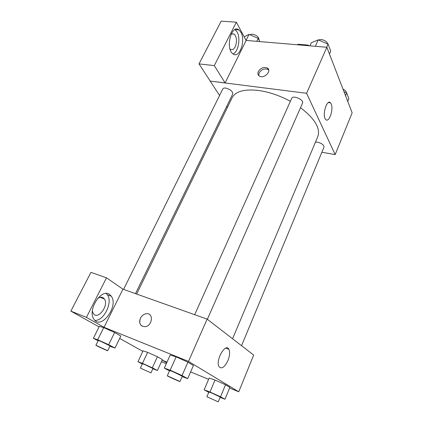 <?xml version="1.0" encoding="UTF-8"?>
<svg xmlns="http://www.w3.org/2000/svg" width="423" height="423" viewBox="0 0 423 423"><rect width="100%" height="100%" fill="white"/><g stroke="black" fill="none" stroke-linecap="round" stroke-linejoin="round"><path stroke-width="0.63" d="M297.892 44.817L298.152 44.256L297.332 44.769M298.152 44.256L307.838 45.071L309.202 45.779M307.579 45.642L307.838 45.071M246.101 40.423L326.852 47.276L352.148 112.814L335.169 154.585L321.866 152.243M329.041 102.662L328.909 102.35L329.041 102.662M331.188 103.979C333.821 109.462 328.898 123.421 325.694 119.45C321.829 115.828 326.857 98.453 330.485 102.852L331.188 103.979M219.569 95.471L210.162 81.079L306.585 93.293L326.852 47.276M306.585 93.293L335.169 154.585M258.337 71.461C260.79 67.86 263.783 66.712 267.32 68.024C272.243 70.789 264.063 79.17 259.421 76.098C257.845 75.019 257.48 73.475 258.337 71.461M225.115 82.913L246.133 40.486L236.351 22.192L214.297 65.607L225.115 82.913L210.162 81.079M268.711 70.007L268.087 69.494C264.56 68.182 261.573 69.319 259.13 72.915L258.749 75.574M240.914 32.312C246.022 40.92 239.143 59.394 232.835 53.779C225.131 48.481 231.555 23.603 238.979 29.938L240.914 32.312M233.057 53.943C238.281 51.987 240.835 38.303 237.129 32.016L235.019 29.536M231.18 34.014L234.157 34.036C236.864 37.192 237.208 41.465 235.199 46.842C233.713 49.544 232.063 50.316 230.26 49.158L230.001 48.931M214.297 65.607L199.011 63.905L210.194 81.02M236.351 22.192L221.171 21.15L199.011 63.905M227.4 107.458L226.707 106.395M207.36 319.307L302.54 103.112C304.322 99.828 292.938 94.826 291.701 98.348L194.686 314.696M135.503 293.641L232.772 93.938C232.745 91.31 230.376 89.353 225.665 88.074C224.174 87.905 223.228 88.18 222.821 88.899L123.579 289.401M241.549 345.697L324.007 147.093C323.986 144.967 321.85 143.339 317.594 142.207L315.458 142.165M232.555 338.754L317.805 136.592C320.65 128.428 314.892 118.789 300.526 107.68M290.379 101.298C279.55 95.503 268.827 91.876 258.22 90.416C244.208 88.941 235.511 91.384 232.132 97.729L136.655 294.054M122.934 289.168L106.511 277.816L86.424 317.372L104.037 327.312L122.934 289.168L207.122 319.122L253.684 355.061L238.757 391.788L229.61 388.007M106.511 277.816L90.945 272.37L70.853 311.132L99.061 326.9M119.667 338.416L142.821 351.354M97.639 298.469C100.494 296.618 102.741 296.787 104.386 298.971C109.25 305.506 97.581 320.803 93.213 313.358L92.346 310.968M94.926 320.391C103.926 321.089 113.041 302.128 107.426 294.805L106.252 293.467M109.478 294.387L111.312 296.232C118.963 306.421 100.695 330.786 93.779 318.974C87.286 309.795 101.504 288.021 109.478 294.387M86.424 317.372L70.853 311.132M166.741 362.701L162.353 360.227L166.99 362.146M166.297 363.685L161.433 361.665M142.302 363.981L137.977 361.707L142.477 363.352L152.328 367.809L157.398 356.748L162.384 359.571L157.398 356.748L147.601 352.322L143.059 350.841L147.59 352.317M208.761 392.343L204.145 389.826L209.158 378.051L215 380.034M204.145 389.826L209.967 392.01L220.536 396.79L225.522 384.782L229.863 387.394L225.522 384.782L215.016 380.039L209.158 378.051M169.48 370.902L164.309 368.079L170.215 355.013L176.127 356.859L187.934 362.183L193.417 365.477L187.934 362.183L182.049 375.534L187.669 378.638L182.123 376.629M98.147 340.785L93.388 338.284L97.702 339.748L108.679 344.708L114.628 332.52L120.819 336.031L114.628 332.52L103.72 327.603L99.342 326.339L103.704 327.592M208.608 379.336L190.609 371.902M104.037 327.312L188.499 361.401L238.757 391.788M227.912 360.618C224.555 367.391 221.578 369.385 218.998 366.598C215.228 360.396 225.639 342.403 228.875 349.266C230.101 352.01 229.779 355.791 227.912 360.618M188.499 361.401L207.122 319.122M145.004 326.683C152.523 326.101 153.877 312.719 146.411 313.729C143.836 314.088 141.853 315.59 140.468 318.233C141.853 315.584 143.836 314.083 146.406 313.729C153.877 312.713 152.523 326.101 144.999 326.683C140.325 326.292 138.813 323.473 140.462 318.228C139.088 321.628 139.574 324.23 141.917 326.038M164.309 368.079L170.173 370.167L182.049 375.534M179.971 381.52L182.308 376.211L172.864 371.643L169.665 370.495L167.291 375.783C166.879 375.957 180.108 381.943 179.971 381.52L167.291 375.783M170.215 355.013L176.137 356.864L170.173 370.167M187.669 378.638L193.417 365.477M220.536 396.79L224.983 399.243L220.087 397.387M218.236 401.85L220.219 397.07L212.087 393.179L208.909 391.994L206.9 396.748L218.236 401.85L206.9 396.748M209.967 392.01L215.016 380.039M224.983 399.243L229.863 387.394M108.679 344.708L115.003 348.055L109.89 346.22M107.706 350.704L110.065 345.861L100.7 341.329L98.305 340.467L95.91 345.305C95.529 345.443 107.849 351.079 107.706 350.704L95.91 345.305M93.388 338.284L99.342 326.339M97.702 339.748L103.72 327.603M115.003 348.055L120.819 336.031M152.328 367.809L157.414 370.495L152.814 368.793M150.937 372.89L152.952 368.491L144.883 364.621L142.429 363.706L140.388 368.095L150.937 372.89L140.388 368.095M137.977 361.707L143.059 350.841M142.477 363.352L147.601 352.322M157.414 370.495L162.384 359.571M309.932 45.843L311.339 42.734L318.228 39.862L328.063 44.103L330.733 51.104L329.459 54.022M315.341 46.297L318.228 39.862M326.672 47.26L328.063 44.103M327.931 44.045C326.863 41.581 324.594 40.074 321.126 39.524L318.461 39.963M344.021 91.765L346.675 92.912L348.869 98.675L347.743 101.404M345.528 95.667L346.675 92.912M346.416 92.801C346.278 91.442 345.147 90.226 343.021 89.163M244.161 36.796L249.004 34.39L258.21 38.377L259.849 41.591M246.054 40.344L249.004 34.39M256.772 41.332L258.21 38.377M259.035 39.989C258.945 37.081 256.692 35.125 252.288 34.12L249.782 34.728M330.485 102.852L328.38 102.572M267.32 68.024L268.087 69.494M238.979 29.938L235.172 29.647M231.503 33.824L234.157 34.036M99.992 297.332L104.386 298.971M111.312 296.232L107.426 294.805M228.875 349.266L225.819 348.118"/></g></svg>
